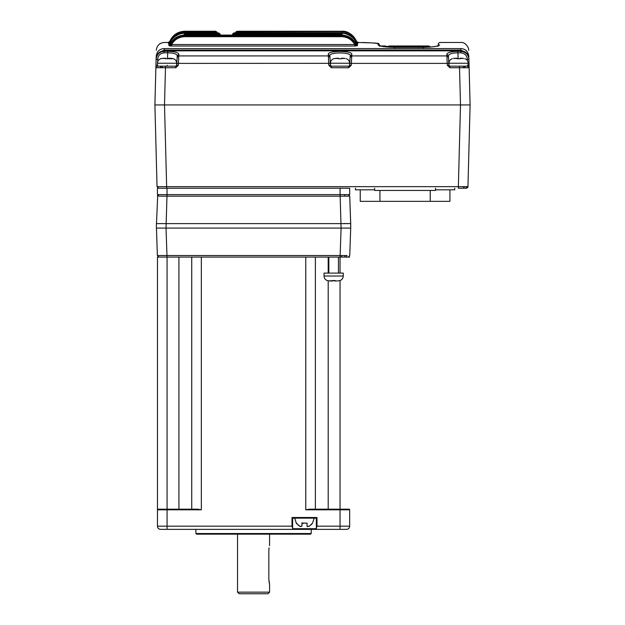 <?xml version="1.0" encoding="UTF-8"?>
<svg xmlns="http://www.w3.org/2000/svg" width="625" height="625" viewBox="0 0 625 625"><rect width="100%" height="100%" fill="white"/><g stroke="black" fill="none" stroke-linecap="round" stroke-linejoin="round"><path stroke-width="0.94" d="M342.289 509.18L349.016 509.18A0.641 0.641 0 0 1 349.656 509.82L349.656 526.164A3.203 3.203 -90 0 1 346.453 529.367L160.664 529.367A3.203 3.203 45 0 1 157.461 526.164L157.461 257.086L167.07 257.086L167.07 509.18L158.102 509.18A0.641 0.641 0 0 0 157.461 509.82A0.641 0.641 0 0 1 158.102 509.18M311.219 533.531L310.578 534.172L196.539 534.172L195.898 533.531L311.219 533.531L311.219 529.367M195.898 533.531L195.898 529.367M342.289 529.367L346.453 529.367M268.953 581.188L269.461 583.75M237.539 534.172L237.539 592.148L269.578 592.148L269.578 584.141L268.836 579.336L268.836 550.508C269.641 544.305 269.641 544.305 268.836 550.508L269.07 547.828M237.539 592.148L239.141 593.75L267.977 593.75L269.578 592.148M178.922 509.18L178.922 257.086L191.734 257.086L191.734 509.18L191.734 258.047M178.922 257.086L167.07 257.086M328.836 273.102L328.836 257.086L315.383 257.086L315.383 509.18L315.383 257.086L191.734 257.086L191.734 509.18M340.047 280.562L340.047 509.18L349.016 509.18A0.641 0.641 0 0 1 349.656 509.82L349.016 509.18A0.641 0.641 0 0 1 349.656 509.82L305.773 509.82L309.227 509.18L340.047 509.18L340.047 526.164L349.656 526.164L349.656 517.508L349.656 526.164M166.977 257.086L158.977 257.086L157.375 255.539L166.977 255.539L166.977 257.086L201.344 257.086L201.344 509.82L197.898 509.18L167.07 509.18L167.07 526.164L292 526.164L292 517.508L292.641 518.148L316.344 518.148L316.344 528.727L292.641 528.727L292.641 518.148L292.641 528.727L292 529.367M349.656 257.086L338.445 257.086L338.445 273.102M164.828 529.367L160.664 529.367M182.125 529.367L190.133 529.367M316.344 528.727L316.984 529.367L324.992 529.367M292 517.508L316.984 517.508L316.984 526.164L316.344 528.086M157.617 527.148L157.461 526.164L167.07 526.164L167.07 529.367M292.641 528.086L292 526.164M316.984 517.508L316.344 518.148M307.375 526.742L307.055 526.266L309.297 526.266L312.5 523.125L311.086 524.891M307.031 523.141L306.617 523.328M303.148 523.586L301.93 523.125L301.93 526.266L301.93 523.125L307.055 523.125L307.055 526.266M300.453 526.633L297.898 524.891M294.719 518.148L296.484 523.75L296.484 523.125L299.688 526.266L301.93 526.266L301.93 522.797M312.5 523.125L314.266 518.148M468.633 160.992L470.102 104.93L463.375 104.93M464.078 67.711L465.633 66.164M161.555 67.703L160.008 66.164L161.555 67.703M349.656 66.164L331.352 66.164L330.391 65.258L329.898 55.937C328.328 51.945 351.766 51.945 350.195 55.937L349.805 63.336L351.406 63.383L351.305 65.297L349.703 65.258L348.75 66.164L331.352 66.164L331.352 67.727L334.555 67.727L331.352 67.727L328.789 65.297L330.391 65.258L328.789 65.297L328.305 54.477C327.102 50.422 352.992 50.422 351.797 54.477L351.406 63.383L447.211 63.383L446.82 54.32C447.242 52.492 450.922 51.508 457.859 51.352L460.891 51.352L460.891 52.828C464.812 53.305 466.953 55.477 467.312 59.336L468.906 59.383L469.062 65.297L468.867 58.211C468.008 53.516 465.344 51.062 460.883 50.852L460.891 51.352C465.797 51.945 468.469 54.625 468.906 59.383L468.891 58.703M464.086 67.703L469.125 67.727L470.102 104.93L154.898 104.93L155.938 65.297L155.875 67.727L157.477 66.164L155.875 67.727L157.477 66.164L157.539 65.258L155.938 65.297L156.094 59.383L155.938 65.297L157.539 65.258M459.523 67.727L449.875 67.727L453.078 67.727L449.875 67.727L447.312 65.297L448.961 65.508L448.961 63.234L468.18 63.234L468.18 66.164L449.875 66.164L459.523 66.164L459.523 67.727L459.523 66.164L467.523 66.164L469.125 67.727L467.523 66.164L467.461 65.258L469.062 65.297L469.125 67.727L459.523 67.727L460.492 104.93L154.898 104.93L157.039 186.648L166.641 186.648L166.641 188.211M468.773 57.539L468.836 56.547C468.617 48.172 468.617 48.172 468.836 56.547L468.531 56.508M468.672 50.336L468.672 50.336C469.172 47.914 465.266 41.742 460.672 42.461L439.836 42.461L438.445 43.273L438.117 46.383C438.281 43.18 438.281 43.18 438.117 46.383L438.508 45.531L437.172 46.008C434.062 46.805 429.445 47.234 423.336 47.305L394.508 47.328C384.578 47.062 379.117 46.242 378.125 44.875L378.055 43.562L373.406 43C359.227 42.328 359.227 42.328 373.406 43L373.461 43C380.078 43.383 377.734 43.469 378.805 43.695L379.695 45.812L379.656 45.078L378.055 43.562M156.062 60.523L156.109 58.703L156.094 59.383L157.688 59.336C158.047 55.477 160.188 53.305 164.109 52.828L167.781 52.828C173.734 52.938 176.875 53.922 177.227 55.781L176.727 65.258L175.766 66.164L157.477 66.164L157.461 63.234L176.68 63.234C176.562 60.977 175.438 59.453 173.312 58.648M156.141 57.563L156.133 58.211C157.008 53.5 159.664 51.047 164.117 50.852L164.109 51.352C159.383 51.797 156.711 54.477 156.094 59.383M467.289 187.914L467.32 186.664L467.289 187.914A1.602 1.602 0 0 0 467.961 186.648L466.359 188.211L458.359 188.211L458.359 186.648L166.641 186.648L164.508 104.93L165.477 67.727L155.875 67.727L157.477 66.164L155.875 67.727L157.477 66.164L176.68 66.164M465.82 52.539L460.82 50.07L460.82 48.586C460.625 40.453 460.625 40.453 460.82 48.586C465.5 48.82 468.172 51.477 468.836 56.547M468.836 56.453L468.5 54.406M467.789 52.719L466.438 50.93M156.469 56.508L156.164 56.547C156.812 51.492 159.484 48.844 164.18 48.586C164.375 40.453 164.375 40.453 164.18 48.586L460.82 48.586M164.109 52.828L164.109 51.352L167.781 51.352C174.703 51.5 178.383 52.492 178.82 54.32L177.227 55.781L176.828 63.336L178.43 63.383L178.328 65.297L176.68 65.258M176.828 63.336L176.727 65.258M178.82 54.32L178.43 63.383L330.289 63.336L330.438 65.258M349.805 63.336L349.656 65.258M448.812 63.336L447.211 63.383L447.312 65.297L448.961 65.266L448.5 57.367L448.914 65.258L449.875 66.164L449.875 67.727M438.367 45.609L439.711 44.875C439.883 41.656 439.883 41.656 439.711 44.875C438.727 46.242 433.266 47.062 423.336 47.328L394.508 47.305C388.375 47.266 383.57 46.781 380.094 45.844L379.328 45.531L379.727 46.383L379.656 45.078M356.742 44.867L357.508 45.102L357.367 45.703L354.734 46.039L354.734 44.539L357.367 45.703M169.227 45.844L171.602 44.539L171.602 46.039L168.969 45.703L168.828 45.102L169.664 44.859M357.531 43.469L357.758 43.969L356.047 44.156M170.289 44.156L168.578 43.969L169.133 43.43M357.766 42.656L357.078 42.992M169.422 43L168.703 42.648M356.422 41.422L358.062 42.469L357.234 42.484M357.102 42.992L357.883 42.664M168.609 42.656L169.844 41.891C172.82 35.406 177.766 32.047 184.688 31.828L184.688 31.609C178.07 31.672 173.109 35.031 169.805 41.688L168.594 42.945M168.617 42.945L169.234 42.992M355.117 42.695L357.758 43.969L356.367 42.586L357.336 43.461M168.492 43.57L169.969 42.594L168.578 43.969L171.219 42.695M170.117 45.984L170.805 46.023M328.305 54.477L329.898 55.937L330.289 63.336M378.125 44.875L379.477 45.609M446.82 54.32L448.414 55.781C448.852 53.93 452 52.938 457.859 52.828L460.891 52.828M357.508 45.102L356.07 44.195L356.727 44.898M341.648 36.68C347.43 36.914 351.797 39.531 354.734 44.539L171.602 44.539C174.547 39.531 178.906 36.906 184.688 36.68L341.648 36.68L341.648 35.789C346.961 35.477 353.953 39.781 355.938 44.828L356.07 44.195C353 38.391 348.195 35.352 341.648 35.078C348.086 35.297 352.891 38.328 356.07 44.195M170.273 44.18C173.336 38.391 178.141 35.352 184.688 35.078L341.648 35.094L341.648 35.789L184.688 35.789L184.688 35.078C178.094 35.414 173.289 38.445 170.266 44.195L168.828 45.102L170.273 44.18L170.398 44.828C172.586 39.688 179.273 35.477 184.688 35.789L184.688 36.68M233.398 35.078L233.461 34.234L341.648 34.234L341.648 33.328C347.18 32.992 354.477 37.617 356.297 43.016L356.375 42.602C353.406 36.43 348.492 33.195 341.648 32.883L234.43 32.875L233.461 33.328L233.461 34.234L232.547 34.234L232.484 35.078M220.18 35.078L219.203 33.328L184.688 33.328L184.688 32.875C178.914 32.523 174.008 35.766 169.969 42.602L170.039 43.016C172.109 37.484 179.008 33.023 184.688 33.328L184.688 34.234L219.203 34.234L219.266 35.078M349.039 34.688L341.648 32.734L341.648 31.828C348.562 32.023 353.508 35.383 356.492 41.891L355.305 41.516M358.016 42.695L356.531 41.688L357.977 42.891M357.672 42.648L356.531 41.688C353.234 35.031 348.273 31.68 341.648 31.609L236.648 31.609L235.344 32.727L236.297 32.875M168.359 42.891L171.031 41.516M368.938 42.82L358.062 42.469L356.57 41.453C352.359 34.148 347.391 30.75 341.648 31.258L341.648 32.164M156.328 50.258C156.922 45.477 159.586 42.875 164.328 42.461L168.281 42.469L169.914 41.422M349.992 59.781L349.828 62.961M330.102 59.781L330.391 65.258M448.414 55.781L448.5 57.367L446.898 55.914L351.719 55.914L350.117 57.367M351.797 54.477L350.195 55.937L349.703 65.258M232.5 34.211L233.461 33.328L232.438 35.078M219.203 33.328L219.203 34.234L220.164 34.211L220.219 35.078L219.578 33.398L218.234 32.883L219.594 33.406M216.367 32.875L217.32 32.875M235.344 32.875L235.812 31.961M346.156 31.906L348.109 32.617M350.172 33.711L351.688 34.797M353.914 36.969L355.945 40.055M169.797 41.383L170.391 40.055M172.43 36.969L174.656 34.797M176.164 33.711L178.219 32.625M180.18 31.906L184.68 31.258C177.672 31.578 172.703 34.977 169.766 41.453L168.281 42.461M234.031 32.961L341.648 32.883L341.648 33.328L233.461 33.328M217.328 32.875L216.469 31.719M216.852 31.961L184.688 31.828L184.688 32.734L177.297 34.688M236.102 31.773L341.648 31.609L236.305 31.828L236.305 32.734L341.648 32.734M237.172 31.258L236.211 32.164L237.172 31.258L341.648 31.25L237.172 31.609M215.492 31.609L184.688 31.258L184.688 32.164M234 32.977L233.086 33.398L234 32.977M466.812 104.93L463.695 104.93M348.68 188.211L157.43 188.211L157.43 194.617L167.039 194.617L167.039 188.211M463.07 186.648L464.672 188.211L463.07 186.648L458.273 186.648L463.07 186.648M466.359 186.672L466.32 188.211L466.359 186.672L465.461 186.672M157.711 187.914L158.641 188.211L157.039 186.648L158.641 188.211M460.492 104.93L458.359 186.648L467.961 186.648L468.547 164.195M161.945 104.93L157.461 104.93M470.102 104.93L467.961 186.648M158.75 196.141L166.977 196.164L166.023 228.086L341.094 228.086L340.141 196.164L349.742 196.164L348.141 194.617L349.742 196.164L344.852 196.141L344.852 194.617M157.734 195.211L156.375 225.852L156.414 223.617L350.703 223.617L350.742 225.852L349.742 196.164L348.141 194.617M346.453 257.086L346.453 255.562L346.453 257.086M158.016 194.938L158.977 194.617L157.375 196.164L158.977 194.617M348.141 257.086L349.742 255.539L348.141 257.086L305.773 257.086L305.773 509.82M344.055 223.531L350.703 223.617L349.742 196.164M340.141 257.086L340.141 255.539L347.102 255.562M158.055 256.789L158.977 257.086L157.375 255.539L156.375 225.852L157.375 255.539M350.742 225.852L350.703 228.086L350.742 225.852M350.703 228.086L349.742 255.539L350.703 228.086L341.094 228.086L350.703 228.086M340.078 194.617L349.688 194.617L349.688 188.211L340.078 188.211L340.078 194.617L167.039 194.617M344.852 256.445A1.602 1.602 0 0 0 344.586 255.555A1.602 1.602 0 0 1 344.719 257.086A1.602 1.602 0 0 0 344.852 256.445A1.602 1.602 0 0 1 344.719 257.086M341.781 257.086A1.602 1.602 0 0 1 341.648 256.445L341.922 255.547M435.508 189.812L454.727 189.812L454.727 188.211M360.227 189.812L360.227 201.344L449.922 201.344L449.922 189.812M355.422 188.211L355.422 189.812L374.641 189.812M374.641 188.211L374.641 190.453L435.508 190.453L435.508 188.211M430.219 201.344L430.219 190.453M379.93 201.344L379.93 190.453M380.898 45.984L385.688 45.984M388.359 46.945L423.336 46.945L387.094 46.945L388.234 46.469A1.602 1.602 0 0 1 389.383 45.984L428.461 45.984A1.602 1.602 0 0 1 429.602 46.469L430.75 46.945L429.602 46.469A1.602 1.602 0 0 0 428.461 45.984A1.602 1.602 0 0 1 429.602 46.469A1.602 1.602 0 0 0 428.461 45.984M421.094 46.945L396.75 46.945M430.75 46.945L423.336 46.945L430.75 46.945M389.383 45.984A1.602 1.602 0 0 0 388.234 46.469L394.508 46.469L394.508 46.945L423.336 46.945L423.336 46.469L429.602 46.469M460.172 58.453L463.664 58.453A48.023 48.023 0 0 0 460.172 58.211L460.172 58.711L456.969 58.711L460.172 58.711M456.969 58.453L456.969 58.211A48.023 48.023 0 0 0 453.477 58.453L456.969 58.453M463.375 67.711L463.375 66.164M341.648 58.453L345.141 58.453A48.023 48.023 0 0 0 341.648 58.211L341.648 58.711L338.445 58.711L341.648 58.711M338.445 58.453L334.953 58.453A48.023 48.023 0 0 1 338.445 58.211L338.445 58.711M349.656 65.508L349.656 63.234L330.438 63.234L330.438 65.508M334.953 58.453L333.82 58.711L334.953 58.453M173.297 58.711L172.164 58.453A48.023 48.023 0 0 0 168.672 58.211L168.672 58.711L165.469 58.711L173.297 58.711M165.469 58.453L161.977 58.453A48.023 48.023 0 0 1 165.469 58.211L165.469 58.711M162.266 67.711L162.266 66.164M176.68 65.508L176.68 63.234M161.977 58.453L160.844 58.711L161.977 58.453M338.734 280.812L339.867 280.555L338.734 280.812A48.023 48.023 0 0 1 335.242 281.055L338.734 280.812M335.242 280.555L332.039 280.555L332.039 281.055A48.023 48.023 0 0 1 328.547 280.812L335.242 280.812M343.25 276.031L343.25 273.102L324.031 273.102L324.031 276.031L343.25 276.031C343.133 278.289 342.008 279.812 339.883 280.617M327.414 280.555L328.547 280.812L327.414 280.555M328.195 257.086L328.195 273.102M328.195 280.758L328.195 509.18M340.047 257.086L340.047 273.102M201.344 509.82L157.461 509.82M316.984 526.164L340.047 526.164L340.047 529.367M349.016 509.18A0.641 0.641 0 0 1 349.656 509.82M178.328 65.297L175.766 67.727L165.477 67.727L165.477 66.164L165.477 67.727M345.539 67.727L348.75 67.727L345.539 67.727M351.305 65.297L348.75 67.727L331.352 67.727M467.312 59.336L467.336 60.516M157.625 61.992L157.688 59.336M175.766 67.727L175.766 66.164M329.977 57.367L328.375 55.914L178.742 55.914L177.141 57.367M348.75 67.727L348.75 66.164M458.164 58.648L457.859 51.352M354.734 46.039L171.602 46.039M167.781 51.352L167.477 58.648M164.18 48.586L164.18 50.07L159.18 52.539M460.883 50.852L164.117 50.852M373.453 43L372.664 42.969M373.508 43.008L362.836 42.477M167.133 65.258L167.133 66.164M460.82 50.07L164.18 50.07M171.789 41.648L184.688 34.234M341.648 34.234L354.555 41.648M216.359 31.828L216.359 32.734L184.688 32.734M341.648 35.094L184.688 35.078M184.688 32.883L218.234 32.883L184.688 32.875C177.844 33.188 172.938 36.422 169.969 42.594M169.812 41.68C172.711 35.297 177.672 31.938 184.688 31.609L216.547 31.766M215.484 31.25L184.688 31.25C177.625 31.586 172.648 34.984 169.766 41.445M216.453 32.164L216.031 31.422M166.977 194.617L166.977 196.164L340.141 196.164L340.141 194.617M341.094 228.086L340.141 255.539L166.977 255.539L166.023 228.086L156.414 228.086M394.508 46.469L394.508 45.984L423.336 45.984L423.336 46.469L394.508 46.469M382.875 46.469L388.234 46.469M423.336 46.945L423.336 47.906M394.508 46.945L394.508 47.906M269.578 534.172L269.578 545.703M431.203 46.945L434.703 46.508M436.102 46.25L438.148 45.703M378.086 43.406L376.961 43.219M375.836 43.117L374.211 43.031M156.133 58.211C156.875 53.703 159.539 51.242 164.117 50.813L460.883 50.813C465.562 51.336 468.227 53.797 468.867 58.211M356.375 42.594C353.398 36.422 348.492 33.188 341.648 32.875M217.32 32.727L216.867 31.969L217.32 32.727M356.531 41.688C353.625 35.297 348.664 31.938 341.648 31.609M184.688 31.609L216.539 31.766M218.234 32.875L218.648 32.969L218.234 32.875M235.797 31.969L236.648 31.609M236.602 31.445L236.211 32.164L236.602 31.445M341.648 31.25C348.711 31.586 353.688 34.984 356.57 41.445M218.656 32.977L220.164 34.227M385.766 46.031L380.82 46.031M468.18 63.234C468.062 60.977 466.937 59.453 464.812 58.648M452.328 58.648C450.203 59.453 449.078 60.977 448.961 63.234M349.656 63.234C349.539 60.977 348.414 59.453 346.289 58.648M333.805 58.648C331.68 59.453 330.562 60.977 330.438 63.234M160.828 58.648C158.703 59.453 157.578 60.977 157.461 63.234M324.031 276.031C324.156 278.289 325.273 279.812 327.398 280.617"/></g></svg>

